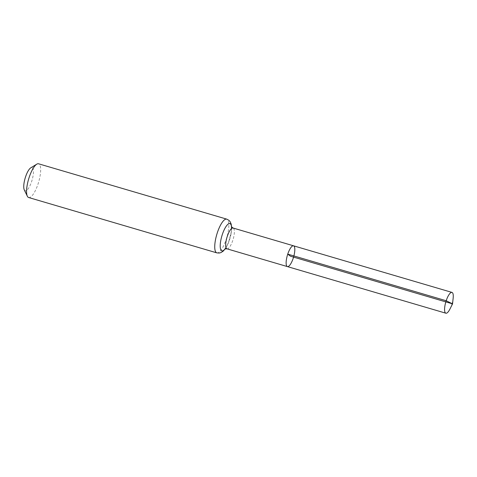 <?xml version="1.0" encoding="UTF-8"?>
<svg xmlns="http://www.w3.org/2000/svg" width="477" height="477" viewBox="0 0 477 477"><rect width="100%" height="100%" fill="white"/><g stroke="black" fill="none" stroke-linecap="round" stroke-linejoin="round"><path stroke-width="0.36" stroke-dasharray="2.38 1.79" d="M24.279 189.894A12.098 3.595 106.4 0 0 32.048 180.199A12.098 3.595 106.4 0 0 30.766 167.838M28.656 197.52A17.577 5.229 106.4 0 0 38.631 182.131A17.577 5.229 106.4 0 0 38.577 163.796M287.416 266.601A10.84 3.226 106.4 0 0 293.206 258.266A10.84 3.226 106.4 0 0 293.534 245.804M453.15 298.203A10.84 3.226 -73.6 0 1 451.653 304.869A10.84 3.226 -73.6 0 1 449.984 308.965M226.969 248.821A10.84 3.226 106.4 0 0 233.116 239.335A10.84 3.226 106.4 0 0 233.08 228.024M216.826 252.864A17.577 5.229 106.4 0 0 226.802 237.474A17.577 5.229 106.4 0 0 226.742 219.14M225.991 247.611A14.209 4.227 106.4 0 0 231.607 228.519M225.245 248.797L228.644 242.256L231.464 231.112L231.619 227.118M224.774 249C224.661 249.823 225.854 247.807 228.352 242.96L231.267 232.526L231.339 226.694"/><path stroke-width="0.72" d="M287.744 254.14A10.84 3.226 -73.6 0 1 293.534 245.804A10.84 3.226 -73.6 0 1 293.564 257.115A10.84 3.226 -73.6 0 1 287.416 266.601A10.84 3.226 -73.6 0 1 287.744 254.14L290.475 256.203L452.536 303.867L446.192 300.743L287.744 254.14M231.619 227.118L231.16 224.029L230.045 221.578L228.894 220.302L226.742 219.14L38.577 163.796A17.577 5.229 106.4 0 0 36.765 164.177L30.766 167.838A12.098 3.595 106.4 0 0 25.549 176.878A12.098 3.595 106.4 0 0 24.279 189.894L27.344 196.22A17.577 5.229 106.4 0 0 28.656 197.52L216.826 252.864L219.241 253.054L220.899 252.607L223.141 251.182L225.245 248.797M36.765 164.177A17.577 5.229 106.4 0 0 29.186 177.313A17.577 5.229 106.4 0 0 27.344 196.22M231.339 226.694L233.08 228.024L293.534 245.804A10.84 3.226 106.4 0 0 287.381 255.296A10.84 3.226 106.4 0 0 287.416 266.601L445.864 313.204A10.84 3.226 -73.6 0 1 445.828 301.899A10.84 3.226 -73.6 0 1 451.981 292.407A10.84 3.226 -73.6 0 1 453.15 298.203L452.536 303.867L449.984 308.965A10.84 3.226 -73.6 0 1 445.864 313.204M233.08 228.024A10.84 3.226 106.4 0 0 227.29 236.359A10.84 3.226 106.4 0 0 226.969 248.821L287.416 266.601M226.742 219.14A17.577 5.229 106.4 0 0 217.357 232.657A17.577 5.229 106.4 0 0 216.826 252.864M231.607 228.519A14.209 4.227 106.4 0 0 228.376 223.94A14.209 4.227 106.4 0 0 222.324 234.511A14.209 4.227 106.4 0 0 220.547 249.012A14.209 4.227 106.4 0 0 225.991 247.611M226.969 248.821L224.774 249M293.534 245.804L451.981 292.407"/></g></svg>
